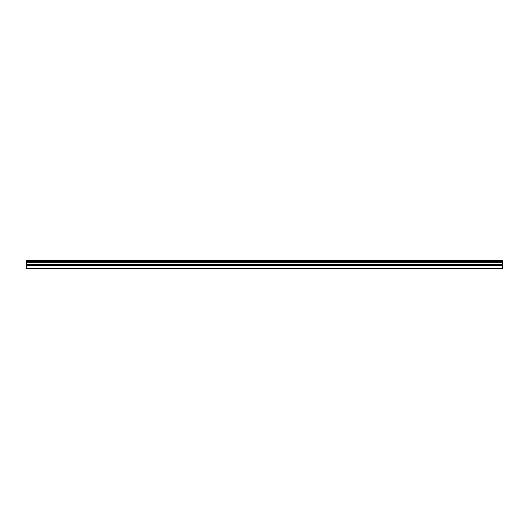 <?xml version="1.0" encoding="UTF-8"?>
<svg xmlns="http://www.w3.org/2000/svg" width="529" height="529" viewBox="0 0 529 529"><rect width="100%" height="100%" fill="white"/><g stroke="black" fill="none" stroke-linecap="round" stroke-linejoin="round"><path stroke-width="0.79" d="M26.45 260.618L502.55 260.618L502.55 260.248L26.45 260.248L26.45 261.352L502.55 261.352L502.55 264.275L26.45 264.275L26.45 268.752L502.55 268.752L502.55 264.275M26.45 261.352L26.45 264.275M502.55 260.618L502.55 261.352M26.45 268.117L502.55 268.117M26.45 265.703L502.55 265.703M26.45 262.252L502.55 262.252M26.45 264.731L502.55 264.731"/></g></svg>
